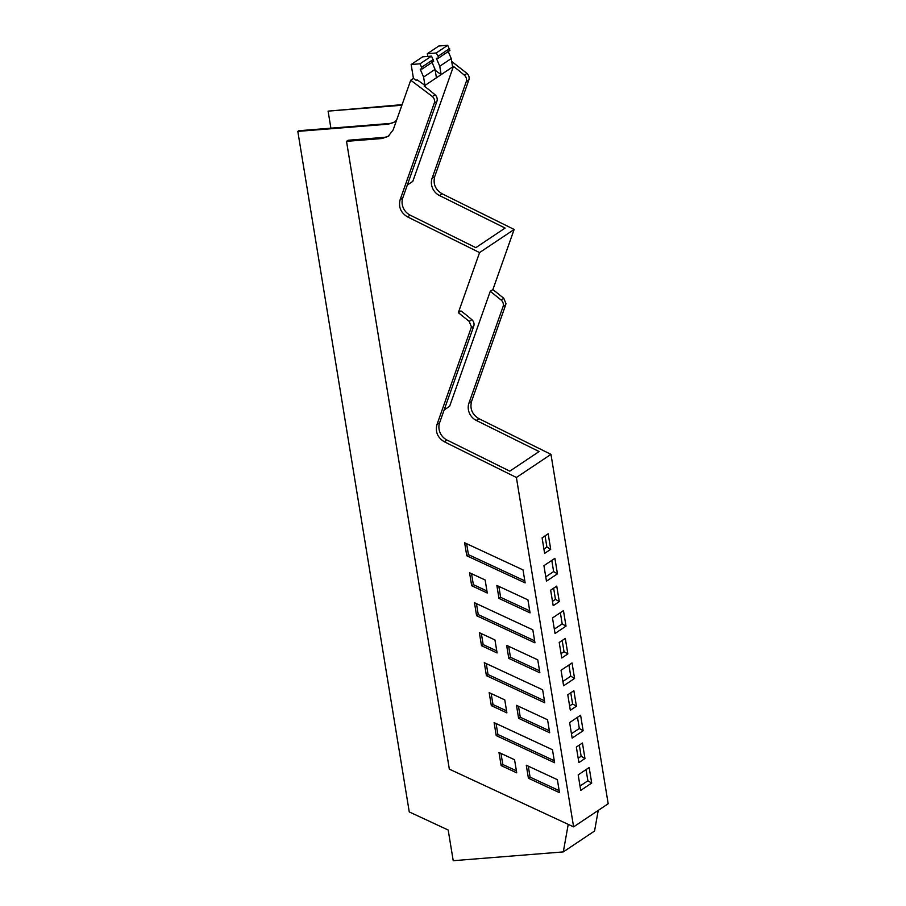 <?xml version="1.0" encoding="UTF-8"?>
<svg xmlns="http://www.w3.org/2000/svg" width="906" height="906" viewBox="0 0 906 906"><rect width="100%" height="100%" fill="white"/><g stroke="black" fill="none" stroke-linecap="round" stroke-linejoin="round"><path stroke-width="1.36" d="M551.799 560.395L553.623 571.573L557.45 573.838L554.902 558.322L543.928 565.661L546.465 581.176L557.45 573.838M545.763 576.839L553.623 571.573M573.611 826.872L449.331 769.137L346.522 141.347L382.038 138.516L388.164 136.398L393.17 129.875L410.735 80.204L432.389 96.512C434.37 98.403 435.005 100.589 434.28 103.08L400.158 199.626C398.312 207.01 400.769 212.774 407.53 216.896L479.568 252.581L458.334 312.672L469.217 321.415L471.392 326.738L471.109 327.972L436.986 424.529C435.14 431.913 437.598 437.666 444.359 441.8L516.397 477.485L573.611 826.872L608.186 803.747L550.973 454.359L478.923 418.674C472.173 414.54 469.716 408.787 471.55 401.403L505.684 304.846L505.956 303.612L503.781 298.289L492.898 289.546L514.144 229.456L442.094 193.771C435.344 189.648 432.887 183.884 434.721 176.5L468.855 79.954C469.568 77.463 468.934 75.277 466.952 73.386L451.709 61.461M516.397 477.485L550.973 454.359M582.433 743.011L584.97 758.526L578.889 762.592L576.352 747.076L582.433 743.011M580.723 790.394L578.187 774.868L589.16 767.529L591.709 783.044L580.723 790.394M572.162 738.084L583.136 730.746L580.599 715.23L569.625 722.569L572.162 738.084M563.6 685.785L574.574 678.447L572.037 662.92L561.063 670.27L563.6 685.785M555.038 633.487L566.012 626.137L563.464 610.621L552.49 617.96L555.038 633.487M570.327 710.293L576.409 706.227L573.872 690.7L567.79 694.777L570.327 710.293M561.765 657.994L567.847 653.917L565.299 638.402L559.217 642.467L561.765 657.994M544.631 553.385L550.712 549.319L548.175 533.793L542.094 537.87L544.631 553.385M559.285 601.618L556.737 586.103L550.655 590.168L553.192 605.684L559.285 601.618L555.457 599.353L552.49 601.346M478.923 418.674L476.296 420.429L539.104 451.539L509.795 471.154L446.986 440.033A13.511 12.186 56.2 0 1 442.049 436.001A13.511 12.186 56.2 0 1 439.614 422.774L473.736 326.217L471.109 327.972M528.413 778.231L559.5 792.671L557.371 779.67L526.284 765.23L528.413 778.231L530.078 777.122L559.161 790.632M498.991 752.501L501.131 765.593L516.714 772.829L514.574 759.749L498.991 752.501M466.771 555.774L464.642 542.773L523.011 569.897L525.152 582.898L466.771 555.774L468.436 554.665L466.635 543.702M487.269 593L485.14 579.999L469.557 572.751L471.686 585.752L487.269 593M496.85 585.435L527.926 599.874L530.055 612.875L498.98 598.436L496.85 585.435M474.461 602.717L532.83 629.84L534.959 642.841L476.59 615.718L474.461 602.717M479.365 632.694L494.959 639.942L497.088 652.943L481.505 645.706L479.365 632.694M506.658 645.378L537.745 659.817L539.874 672.818L508.787 658.379L506.658 645.378M484.28 662.66L542.649 689.783L544.778 702.784L486.409 675.672L484.28 662.66M489.183 692.648L504.767 699.885L506.896 712.886L491.312 705.649L489.183 692.648M516.477 705.321L547.564 719.76L549.693 732.773L518.606 718.333L516.477 705.321M494.098 722.614L552.467 749.726L554.597 762.727L496.228 735.615L494.098 722.614M591.709 783.044L587.881 780.791L586.057 769.613M580.021 786.046L587.881 780.791M571.448 733.747L579.319 728.481L583.136 730.746M577.484 717.303L579.319 728.481M562.886 681.448L570.757 676.182L574.574 678.447M568.923 665.004L570.757 676.182M554.325 629.138L562.184 623.883L566.012 626.137M560.361 612.705L562.184 623.883M466.952 73.386L464.325 75.141A199.218 179.75 -123.8 0 0 453.442 66.41L436.432 77.78L435.061 69.388L423.589 77.067L420.18 69.094L422.253 68.924L420.044 63.805L411.154 64.507L413.453 78.505M464.325 75.141A5.787 5.221 56.2 0 1 466.228 81.71L432.094 178.256A13.511 12.186 56.2 0 0 434.427 191.347A13.511 12.186 56.2 0 0 434.529 191.494L434.54 191.506A13.511 12.186 56.2 0 0 439.467 195.526L505.118 228.052L475.809 247.655L410.158 215.141A13.511 12.186 56.2 0 1 405.22 211.098A13.511 12.186 56.2 0 1 402.785 197.87L436.907 101.313L434.28 103.08M514.144 229.456L479.568 252.581M444.133 409.965L449.625 406.296L490.271 291.302L501.154 300.045A5.787 5.221 56.2 0 1 503.283 303.804A5.787 5.221 56.2 0 1 503.283 303.816A5.787 5.221 56.2 0 1 503.328 305.367A5.787 5.221 56.2 0 1 503.057 306.602L505.684 304.846M492.898 289.546L490.271 291.302M458.334 312.672L460.961 310.917A199.127 179.671 56.2 0 1 471.845 319.659A5.787 5.221 56.2 0 1 473.736 326.217M476.296 420.429A13.511 12.186 56.2 0 1 471.448 416.5L471.177 416.148A13.511 12.186 56.2 0 1 468.923 403.17L503.057 306.602M468.923 403.17L471.55 401.403M330.894 128.176L328.097 111.132L401.879 105.243M407.304 185.062L412.796 181.393L453.442 66.41M396.545 120.351L394.506 122.05L388.368 124.156L297.814 131.393L298.787 130.736L389.342 123.51A15.436 13.93 56.2 0 0 394.982 121.71M432.389 96.512L435.016 94.756A199.127 179.671 56.2 0 0 424.133 86.013L424.959 85.458A199.218 179.75 -123.8 0 0 417.066 79.819L416.239 80.374A199.127 179.671 56.2 0 0 415.605 79.943A2.31 2.084 56.2 0 0 415.594 79.932L413.363 78.448L410.735 80.204M435.016 94.756A5.787 5.221 56.2 0 1 436.907 101.313M346.522 141.347L348.187 140.237L383.691 137.406A15.436 13.93 -123.8 0 0 388.98 135.809M528.277 766.148L530.078 777.122M501.131 765.593L502.796 764.483L516.386 770.802M500.984 753.43L502.796 764.483M524.812 580.859L468.436 554.665M486.93 590.961L473.34 584.642L471.686 585.752M473.34 584.642L471.55 573.679M529.727 610.837L500.633 597.326L498.98 598.436M500.633 597.326L498.844 586.363M534.631 640.802L478.255 614.608L476.59 615.718M478.255 614.608L476.454 603.645M496.748 650.904L483.158 644.596L481.505 645.706M483.158 644.596L481.358 633.622M539.534 670.791L510.452 657.269L508.787 658.379M510.452 657.269L508.651 646.306M544.449 700.746L488.062 674.551L486.409 675.672M488.062 674.551L486.273 663.588M506.567 710.848L492.977 704.54L491.312 705.649M492.977 704.54L491.177 693.566M549.353 730.734L520.27 717.224L518.606 718.333M520.27 717.224L518.47 706.25M554.257 760.7L497.881 734.506L496.228 735.615M497.881 734.506L496.092 723.532M297.814 131.393L409.263 811.935L448.187 830.021L453.215 860.7L563.306 851.912L594.562 831.006L598.232 810.406M563.306 851.912L568.221 824.369M402.094 104.654L328.097 111.132M423.589 77.067L424.959 85.458L436.432 77.78M447.836 50.589L451.233 58.562L452.615 66.965M427.779 56.421L427.338 53.692L438.81 46.013L447.7 45.3L449.908 50.419L438.425 58.097L436.352 58.267L439.761 66.24L451.233 58.562M435.22 70.351A199.218 179.75 56.2 0 1 441.131 74.643L439.761 66.24M427.338 53.692L436.228 52.978L438.119 56.229L449.603 48.55M438.119 56.229L438.425 58.097M436.228 52.978L447.7 45.3M422.253 68.924L433.725 61.246L431.516 56.127L422.638 56.829L411.154 64.507M435.061 69.388L431.652 61.415M431.516 56.127L420.044 63.805M433.419 59.377L421.947 67.055M578.175 758.254L581.154 756.261L584.97 758.526M569.614 705.955L572.592 703.962L576.409 706.227M570.757 692.784L572.592 703.962M561.052 653.645L564.019 651.663L567.847 653.917M562.196 640.485L564.019 651.663M545.061 535.876L546.896 547.054L550.712 549.319M543.917 549.047L546.896 547.054M553.634 588.175L555.457 599.353M579.319 745.083L581.154 756.261M444.359 441.8L446.986 440.033M466.228 81.71L468.855 79.954M434.721 176.5L432.094 178.256M439.467 195.526L442.094 193.771M407.53 216.896L410.158 215.141M501.154 300.045L503.781 298.289M436.986 424.529L439.614 422.774M471.845 319.659L469.217 321.415M400.158 199.626L402.785 197.87M383.691 137.406L382.038 138.516M388.368 124.156L389.342 123.51"/></g></svg>
